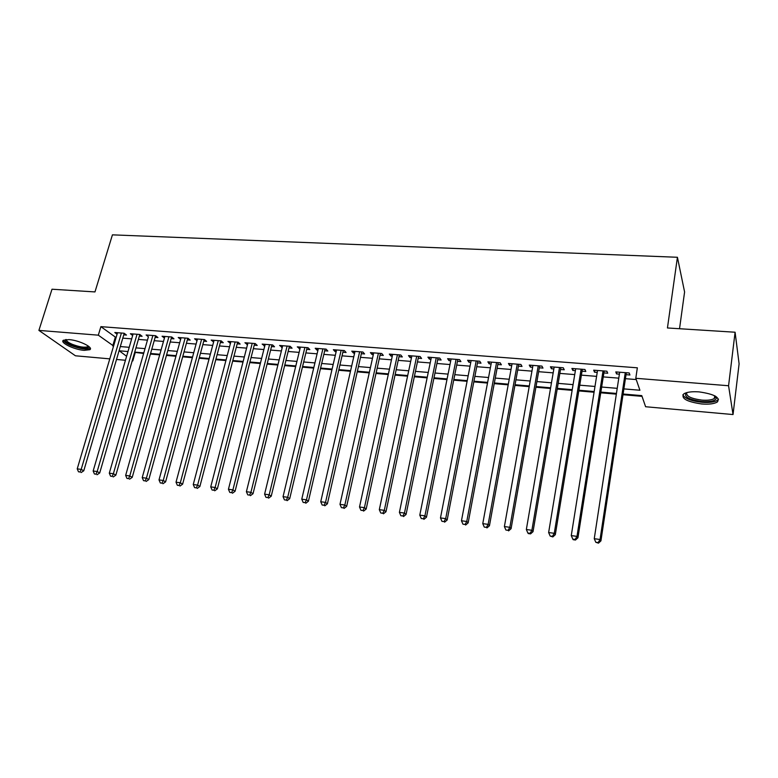 <?xml version="1.0" encoding="UTF-8"?>
<svg xmlns="http://www.w3.org/2000/svg" width="778" height="778" viewBox="0 0 778 778"><rect width="100%" height="100%" fill="white"/><g stroke="black" fill="none" stroke-linecap="round" stroke-linejoin="round"><path stroke-width="1.17" d="M69.009 339.597C79.074 340.229 93.914 347.513 89.83 349.701L84.131 350.343C74.25 349.692 59.42 342.524 63.417 340.239L69.009 339.597M699.121 391.888C714.311 394.096 720.389 397.461 717.355 401.983C714.272 403.85 709.089 404.511 701.775 403.976C686.809 401.798 680.799 398.433 683.755 393.901C686.721 392.054 691.846 391.392 699.121 391.888M679.534 328.724L684.591 291.964L677.424 257.275L112.431 234.849L94.974 291.925L52.009 289.221L38.9 330.397L98.32 335.172L113.598 345.996M677.424 257.275L667.446 327.966L735.093 332.225L739.1 363.822L733.032 414.548L645.604 406.738L641.772 395.623L623.09 394.018M134.643 352.346L143.658 353.475M150.378 354.058L159.694 354.856M166.414 355.439L175.935 356.256M182.665 356.83L192.38 357.666M199.11 358.25L209.039 359.105M215.778 359.679L225.912 360.554M232.651 361.138L243.008 362.023M249.757 362.606L260.329 363.511M267.078 364.094L277.882 365.028M284.631 365.602L295.669 366.555M302.409 367.138L313.69 368.111M320.439 368.684L331.963 369.676M338.702 370.26L350.479 371.271M357.219 371.855L369.249 372.886M375.988 373.469L388.271 374.519M395.01 375.103L407.565 376.182M414.304 376.766L427.132 377.865M433.861 378.448L446.971 379.576M453.691 380.15L467.092 381.298M473.802 381.881L487.495 383.058M494.205 383.632L508.199 384.838M514.9 385.411L529.196 386.647M535.886 387.22L550.503 388.475M557.184 389.058L572.122 390.342M578.793 390.916L594.061 392.229M600.723 392.802L616.332 394.145M622.984 394.718L642.025 396.352M135.168 352.745L132.795 360.914L132.172 360.856M125.443 360.263L116.515 359.465M109.786 358.862L75.437 355.789L38.9 330.397M123.751 334.851L126.464 335.065L124.13 333.247L114.813 332.507L117.079 334.248M139.35 336.086L142.102 336.3L139.807 334.472L130.373 333.733L132.659 335.522M155.143 337.341L157.934 337.555L155.678 335.726L146.128 334.978L148.442 336.806M171.141 338.605L173.961 338.829L171.744 336.991L162.077 336.232L164.43 338.07M187.333 339.889L190.192 340.112L188.023 338.265L178.23 337.496L180.622 339.354M203.739 341.192L206.627 341.416L204.507 339.568L194.588 338.79L197.019 340.657M220.349 342.505L223.276 342.738L221.195 340.881L211.159 340.093L213.629 341.97M237.173 343.837L240.139 344.08L238.107 342.203L227.935 341.406L230.453 343.312M254.221 345.189L257.226 345.432L255.242 343.555L244.934 342.748L247.501 344.664M271.493 346.56L274.537 346.803L272.601 344.917L262.157 344.1L264.763 346.025M288.978 347.951L292.071 348.194L290.184 346.307L279.603 345.471L282.258 347.416M306.707 349.351L309.839 349.604L308.01 347.708L297.284 346.862L299.987 348.826M324.669 350.781L327.839 351.034L326.07 349.127L315.197 348.272L317.006 350.168L317.949 350.246M342.874 352.22L346.084 352.483L344.372 350.567L333.354 349.701L335.104 351.607L336.154 351.695M361.323 353.689L364.581 353.941L362.918 352.026L351.763 351.15L353.455 353.066L354.603 353.154M380.024 355.167L383.321 355.429L381.726 353.504L370.406 352.609L372.04 354.535L373.304 354.632M398.978 356.674L402.323 356.937L400.787 355.001L389.321 354.097L390.887 356.032L392.268 356.139M418.194 358.201L421.588 358.464L420.11 356.519L408.489 355.604L409.996 357.549L411.484 357.666M437.674 359.737L441.116 360.01L439.706 358.065L427.919 357.141L429.368 359.086L430.973 359.212M457.435 361.303L460.916 361.585L459.584 359.631L447.622 358.687L449.003 360.642L450.734 360.778M477.468 362.898L480.999 363.18L479.734 361.216L467.607 360.263L468.92 362.217L470.778 362.363M497.784 364.503L501.372 364.794L500.176 362.82L487.874 361.848L489.119 363.822L491.103 363.978M518.391 366.146L522.028 366.428L520.91 364.454L508.433 363.472L509.6 365.446L511.72 365.611M539.3 367.8L542.986 368.091L541.935 366.107L529.283 365.106L530.372 367.09L532.629 367.274M560.5 369.482L564.245 369.774L563.282 367.78L550.435 366.769L551.456 368.762L553.848 368.957M582.022 371.184L585.815 371.485L584.93 369.482L571.898 368.461L572.832 370.454L575.37 370.659M603.845 372.915L607.706 373.226L606.898 371.213L593.682 370.172L594.528 372.176L597.222 372.39M623.859 388.893L639.915 390.245L635.801 378.293L637.347 367.809L100.887 326.643L116.078 337.613M122.778 338.148L131.686 338.868M138.387 339.412L147.48 340.142M154.19 340.686L163.477 341.435M170.197 341.98L179.679 342.738M186.399 343.283L196.095 344.061M202.815 344.605L212.715 345.403M219.435 345.947L229.549 346.764M236.269 347.309L246.597 348.136M253.327 348.68L263.878 349.536M270.608 350.071L281.383 350.946M288.113 351.481L299.122 352.376M305.851 352.92L317.093 353.825M323.823 354.369L335.318 355.293M342.038 355.838L353.776 356.781M360.496 357.326L372.497 358.288M379.217 358.833L391.47 359.825M398.18 360.36L410.706 361.371M417.416 361.916L430.205 362.947M436.915 363.482L449.985 364.542M456.686 365.077L470.038 366.156M476.729 366.701L490.383 367.8M497.064 368.334L511.01 369.462M517.691 369.997L531.948 371.145M538.609 371.69L553.177 372.866M559.839 373.401L574.728 374.597M581.37 375.132L596.59 376.367M603.222 376.902L618.773 378.157M625.395 378.682L636.239 379.557M626.008 374.675L629.917 374.986L629.198 372.963L615.777 371.913L616.546 373.926L619.385 374.15M735.093 332.225L728.568 385.742L733.032 414.548M100.887 326.643L98.32 335.172M635.801 378.293L728.568 385.742M120.308 346.56L129.226 347.309M135.936 347.873L145.048 348.641M151.759 349.205L161.065 349.983M167.785 350.547L177.296 351.345M184.016 351.919L193.722 352.726M200.452 353.3L210.371 354.126M217.101 354.7L227.234 355.546M233.964 356.11L244.311 356.985M251.051 357.549L261.622 358.434M268.361 359.008L279.156 359.913M285.896 360.477L296.924 361.41M303.663 361.974L314.925 362.918M321.664 363.482L333.179 364.454M339.918 365.018L351.675 366.01M358.405 366.574L370.425 367.586M377.155 368.15L389.438 369.18M396.167 369.745L408.703 370.805M415.433 371.369L428.25 372.448M434.97 373.012L448.06 374.111M454.78 374.675L468.161 375.803M474.872 376.367L488.545 377.515M495.246 378.079L509.22 379.256M515.911 379.82L530.197 381.016M536.878 381.58L551.476 382.805M558.147 383.369L573.065 384.624M579.736 385.178L594.985 386.462M601.637 387.026L617.217 388.339M127.991 351.539L119.238 350.79L126.6 356.285M132.27 360.525L132.795 360.914M616.439 393.444L600.83 392.102M594.178 391.538L578.91 390.225M572.238 389.652L557.301 388.368M550.62 387.794L536.013 386.54M529.312 385.966L515.017 384.74M508.316 384.167L494.331 382.971M487.621 382.397L473.928 381.22M467.218 380.646L453.817 379.489M447.097 378.915L433.988 377.787M427.268 377.213L414.431 376.114M407.701 375.541L395.146 374.461M388.416 373.878L376.124 372.827M369.385 372.254L357.365 371.213M350.615 370.639L338.848 369.628M332.109 369.054L320.585 368.062M313.845 367.488L302.564 366.516M295.815 365.942L284.777 364.989M278.038 364.415L267.233 363.482M260.484 362.908L249.913 362.003M243.164 361.42L232.817 360.535M226.067 359.951L215.934 359.086M209.194 358.502L199.275 357.656M192.536 357.073L182.82 356.246M176.091 355.663L166.58 354.846M159.86 354.272L150.543 353.475M143.823 352.901L134.711 352.113M115.202 337.545L112.713 345.918M616.847 371.991L616.546 373.926M594.839 370.26L594.528 372.176M573.153 368.558L572.832 370.454M551.777 366.876L551.456 368.762M530.703 365.222L530.372 367.09M509.94 363.589L509.6 365.446M489.459 361.974L489.119 363.822M469.28 360.389L468.92 362.217M449.373 358.823L449.003 360.642M429.738 357.277L429.368 359.086M410.376 355.76L409.996 357.549M391.276 354.253L390.887 356.032M372.438 352.774L372.04 354.535M353.854 351.316L353.455 353.066M335.512 349.867L335.104 351.607M317.424 348.447L317.006 350.168M299.569 347.037L299.151 348.758M281.947 345.656L281.519 347.358M264.549 344.284L264.121 345.977M247.385 342.933L246.947 344.615M230.434 341.6L229.996 343.273M213.707 340.287L213.26 341.941M197.194 338.994L196.737 340.638M180.885 337.71L180.428 339.344M164.78 336.436L164.314 338.06M152.877 335.503L113.364 473.734L109.299 473.18L148.413 336.806M625.269 372.662L600.052 539.485L594.256 538.707L619.687 372.215M626.319 372.74L600.927 540.875L600.052 539.485L598.136 542.597L595.812 542.285L598.486 543.151L598.136 542.597M598.486 543.151L600.927 540.875M594.256 538.707L595.812 542.285M715.653 396.313L716.392 398.248C715.206 400.942 710.343 402.041 701.814 401.526C688.763 399.62 683.59 396.692 686.284 392.744M686.78 392.598C685.875 396.119 690.903 398.628 701.863 400.106C707.717 400.534 711.87 399.989 714.33 398.482L715.361 397.062L715.206 396.051M682.831 394.786C684.757 398.511 691.146 401.01 701.98 402.284C709.235 402.819 714.399 402.148 717.452 400.281L718.522 399.143M88.867 346.511L88.925 347.105C86.737 349.225 81.009 348.622 71.741 345.296C66.363 342.913 64.311 341.017 65.585 339.587M66.315 339.529C66.081 340.89 68.104 342.505 72.383 344.362C79.599 347.066 84.763 347.824 87.865 346.648L88.293 346.064M63.397 340.249C64 341.873 66.519 343.633 70.963 345.529C79.91 348.875 86.3 349.818 90.141 348.369L90.297 348.243M603.038 370.911L576.984 536.373L571.266 535.595L597.523 370.474M604.175 370.999L577.947 537.763L576.984 536.373L575.098 539.455L572.822 539.144L573.211 539.699L575.496 540.01L575.098 539.455M575.496 540.01L577.947 537.763M571.266 535.595L572.822 539.144M581.117 369.18L554.267 533.3L548.636 532.541L575.691 368.762M582.352 369.278L555.317 534.69L554.267 533.3L552.419 536.373L550.172 536.061L552.847 536.927L552.419 536.373M552.847 536.927L555.317 534.69M548.636 532.541L550.172 536.061M559.518 367.488L531.889 530.275L526.346 529.526L554.169 367.07M560.841 367.595L533.027 531.675L531.889 530.275L530.081 533.329L527.873 533.027L528.33 533.582L530.547 533.883L530.081 533.329M530.547 533.883L533.027 531.675M526.346 529.526L527.873 533.027M538.24 365.816L509.853 527.299L504.397 526.56L532.959 365.397M539.65 365.923L511.078 528.7L509.853 527.299L508.083 530.333L505.904 530.032L508.083 530.333M508.579 530.888L511.078 528.7M504.397 526.56L505.904 530.032M517.253 364.162L488.146 524.362L482.768 523.643L512.06 363.754M518.751 364.279L489.45 525.763L488.146 524.362L486.415 527.377L484.266 527.085L486.415 527.377M486.94 527.931L489.45 525.763M482.768 523.643L484.266 527.085M496.578 362.538L466.761 521.474L461.461 520.764L491.453 362.13M498.153 362.665L468.152 522.874L466.761 521.474L465.069 524.469L462.949 524.178L465.069 524.469M465.623 525.024L468.152 522.874M461.461 520.764L462.949 524.178M476.185 360.934L445.697 518.634L440.474 517.924L471.137 360.535M477.838 361.06L447.156 520.035L445.697 518.634L444.034 521.6L441.943 521.318L444.034 521.6M444.617 522.164L447.156 520.035M440.474 517.924L441.943 521.318M456.083 359.348L424.934 515.824L419.789 515.133L451.104 358.959M457.814 359.485L426.47 517.234L424.934 515.824L423.31 518.78L421.248 518.498L423.31 518.78M423.922 519.334L426.47 517.234M419.789 515.133L421.248 518.498M436.264 357.792L404.472 513.062L399.406 512.381L431.343 357.403M438.063 357.938L406.077 514.462L404.472 513.062L402.878 515.999L400.855 515.717L402.878 515.999M403.529 516.553L406.077 514.462M399.406 512.381L400.855 515.717M416.707 356.256L384.313 510.339L379.314 509.658L411.863 355.877M418.593 356.402L385.985 511.739L384.313 510.339L382.747 513.256L380.753 512.984L382.747 513.256M383.418 513.811L385.985 511.739M379.314 509.658L380.753 512.984M397.432 354.739L364.435 507.655L359.514 506.984L392.657 354.36M399.377 354.894L366.175 509.055L364.435 507.655L362.908 510.553L360.934 510.28L362.908 510.553M363.608 511.107L366.175 509.055M359.514 506.984L360.934 510.28M378.409 353.241L344.849 505.01L339.986 504.348L373.703 352.872M380.432 353.397L346.657 506.41L344.849 505.01L343.341 507.888L341.406 507.626L343.341 507.888M344.071 508.442L346.657 506.41M339.986 504.348L341.406 507.626M359.65 351.763L325.525 502.394L320.74 501.752L355.001 351.403M361.741 351.928L327.402 503.804L325.525 502.394L324.056 505.262L322.15 505L324.056 505.262M324.815 505.817L327.402 503.804M320.74 501.752L322.15 505M341.143 350.314L306.483 499.826L301.767 499.184L336.563 349.954M343.293 350.479L308.419 501.226L306.483 499.826L305.044 502.666L303.157 502.413L305.044 502.666M305.822 503.23L308.419 501.226M301.767 499.184L303.157 502.413M322.889 348.875L287.704 497.288L283.056 496.656L318.358 348.525M325.097 349.05L289.698 498.698L287.704 497.288L286.294 500.118L284.437 499.865L286.294 500.118M287.092 500.672L289.698 498.698M283.056 496.656L284.437 499.865M304.869 347.455L269.188 494.779L264.598 494.166L300.405 347.105M307.145 347.64L271.24 496.189L269.188 494.779L267.807 497.599L265.969 497.346L267.807 497.599M268.624 498.153L271.24 496.189M264.598 494.166L265.969 497.346M287.092 346.064L250.924 492.318L246.393 491.706L282.686 345.714M289.426 346.239L253.025 493.719L250.924 492.318L249.563 495.109L247.754 494.866L249.563 495.109M250.409 495.674L253.025 493.719M246.393 491.706L247.754 494.866M269.548 344.683L232.904 489.877L228.44 489.274L265.191 344.343M271.93 344.868L235.073 491.288L232.904 489.877L231.581 492.659L229.792 492.416L231.581 492.659M232.447 493.223L235.073 491.288M228.44 489.274L229.792 492.416M252.228 343.322L215.136 487.485L210.731 486.882L247.939 342.981M254.669 343.506L217.354 488.885L215.136 487.485L213.833 490.237L212.073 490.004L213.833 490.237M214.718 490.801L217.354 488.885M210.731 486.882L212.073 490.004M235.131 341.97L197.602 485.112L193.255 484.529L230.901 341.639M237.63 342.174L199.868 486.522L197.602 485.112L196.328 487.855L194.588 487.621L196.328 487.855M197.233 488.419L199.868 486.522M193.255 484.529L194.588 487.621M218.258 340.647L180.311 482.778L176.023 482.195L214.076 340.317M220.806 340.852L182.616 484.179L180.311 482.778L179.057 485.501L177.335 485.268L179.057 485.501M179.981 486.065L182.616 484.179M176.023 482.195L177.335 485.268M201.599 339.334L163.244 480.464L159.004 479.9L197.476 339.014M204.206 339.539L165.597 481.874L163.244 480.464L162.009 483.177L160.317 482.953L162.009 483.177M162.952 483.741L165.597 481.874M159.004 479.9L160.317 482.953M185.154 338.041L146.4 478.188L142.218 477.624L181.079 337.72M187.799 338.255L148.802 479.598L146.4 478.188L145.194 480.892L143.522 480.658L145.194 480.892M146.157 481.446L148.802 479.598M142.218 477.624L143.522 480.658M168.914 336.767L129.77 475.951L125.657 475.387L164.887 336.446M171.617 336.981L132.231 477.352L129.77 475.951L128.594 478.626L126.94 478.402L128.594 478.626M129.576 479.19L132.231 477.352M125.657 475.387L126.94 478.402M155.619 335.717L115.864 475.134L113.364 473.734L112.207 476.399L110.583 476.175L112.207 476.399M113.209 476.953L115.864 475.134M109.299 473.18L110.583 476.175M137.045 334.258L97.172 471.546L93.156 471.001L133.116 333.947M139.826 334.491L99.71 472.946L97.172 471.546L96.034 474.191L94.43 473.977L96.034 474.191M97.055 474.755L99.71 472.946M93.156 471.001L94.43 473.977M121.407 333.033L81.194 469.387L77.226 468.852L117.527 332.721M124.208 333.305L83.771 470.787L81.194 469.387L80.076 472.022L78.49 471.799L80.076 472.022M81.107 472.577L83.771 470.787M77.226 468.852L78.49 471.799M715.361 397.062L716.392 398.248M714.671 395.769L714.33 398.482M88.332 346.093L88.925 347.105M88.089 345.918L87.865 346.648"/></g></svg>
